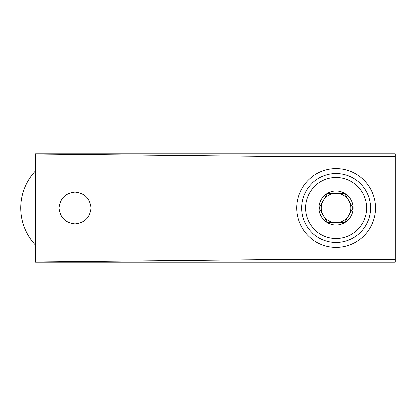 <?xml version="1.0" encoding="UTF-8"?>
<svg xmlns="http://www.w3.org/2000/svg" width="416" height="416" viewBox="0 0 416 416"><rect width="100%" height="100%" fill="white"/><g stroke="black" fill="none" stroke-linecap="round" stroke-linejoin="round"><path stroke-width="0.62" d="M59.02 208C60.039 198.37 65.359 193.05 74.989 192.031C84.62 193.05 89.939 198.37 90.958 208C89.939 217.63 84.62 222.95 74.989 223.969C65.359 222.95 60.039 217.63 59.02 208M35.578 154.034L276.968 156.473L395.2 156.473L395.2 153.811L35.578 153.811L35.578 262.189L395.2 262.189L395.2 156.473M395.2 259.527L276.968 259.527L35.578 261.966M276.968 259.527L276.968 156.473M375.497 208A39.411 39.411 0 0 1 316.378 242.133A39.411 39.411 0 0 1 316.378 173.867A39.411 39.411 0 0 1 375.497 208M35.578 245.19A54.189 54.189 0 0 1 35.578 170.81M327.553 222.778L319.02 208L327.553 193.222L344.614 193.222L353.148 208L344.614 222.778L327.553 222.778A17.066 17.066 0 0 1 327.553 193.222A17.066 17.066 0 0 1 353.148 208A17.066 17.066 0 0 1 327.553 222.778L344.614 222.778L353.148 208L344.614 193.222L327.553 193.222L323.284 200.611A14.778 14.778 0 0 1 348.884 200.611A14.778 14.778 0 0 1 336.086 222.778A14.778 14.778 0 0 1 323.284 215.389L327.553 222.778M336.086 238.545A30.545 30.545 0 0 1 309.634 192.728A30.545 30.545 0 0 1 362.534 192.728A30.545 30.545 0 0 1 336.086 238.545M336.086 242.486A34.486 34.486 0 0 1 306.218 190.757A34.486 34.486 0 0 1 365.95 190.757A34.486 34.486 0 0 1 336.086 242.486M323.284 215.389A14.778 14.778 0 0 1 323.284 200.611L319.02 208L323.284 215.389"/></g></svg>
